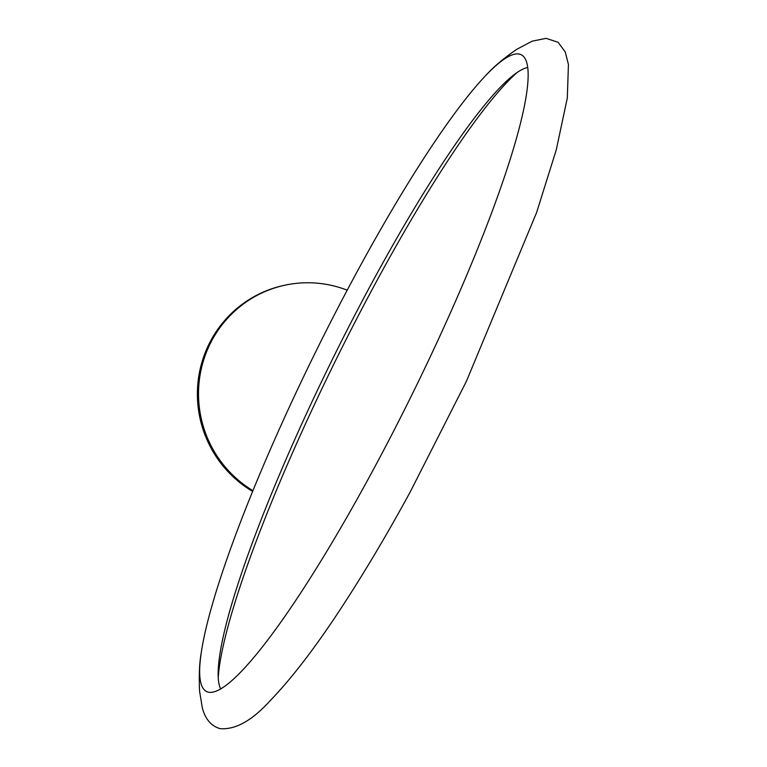 <?xml version="1.0" encoding="UTF-8"?>
<svg xmlns="http://www.w3.org/2000/svg" width="767" height="767" viewBox="0 0 767 767"><rect width="100%" height="100%" fill="white"/><g stroke="black" fill="none" stroke-linecap="round" stroke-linejoin="round"><path stroke-width="1.15" d="M347.202 290.185A111.915 109.93 78.1 0 0 285.449 285.084A111.915 109.93 78.1 0 0 199.909 376.07A111.915 109.93 78.1 0 0 252.947 490.688M252.65 491.417A111.915 109.93 -101.9 0 1 198.701 376.789A111.915 109.93 -101.9 0 1 284.317 285.324L285.449 285.084M218.231 677.539A358.553 53.163 116.3 0 1 336.147 359.426A358.553 53.163 116.3 0 1 517.14 72.491M220.656 688.977A348.889 51.725 116.3 0 1 219.803 654.788A348.889 51.725 116.3 0 1 315.505 394.324A348.889 51.725 116.3 0 1 500.026 87.563A348.889 51.725 116.3 0 1 527.706 67.467M298.775 386.865A355.14 52.655 116.3 0 1 486.604 74.61A355.14 52.655 116.3 0 1 523.487 56.432A355.14 52.655 116.3 0 1 429.012 359.407A355.14 52.655 116.3 0 1 209.333 692.333A355.14 52.655 116.3 0 1 201.357 651.988A355.14 52.655 116.3 0 1 298.775 386.865M486.604 74.61C493.795 66.681 503.833 58.254 516.728 49.328L532.154 41.178L546.075 38.35L558.127 42.3L565.269 51.993L568.433 64.495L567.312 97.984L556.276 149.833L536.622 212.478L466.336 381.448L410.192 491.992C387.345 533.947 364.517 572.345 341.727 607.215C315.851 646.849 292.093 677.894 270.473 700.357C252.305 720.481 235.507 729.916 220.081 728.65C211.241 726.09 205.326 719.197 202.354 707.989L199.583 691.278C198.835 675.612 199.43 662.515 201.357 651.988"/></g></svg>
